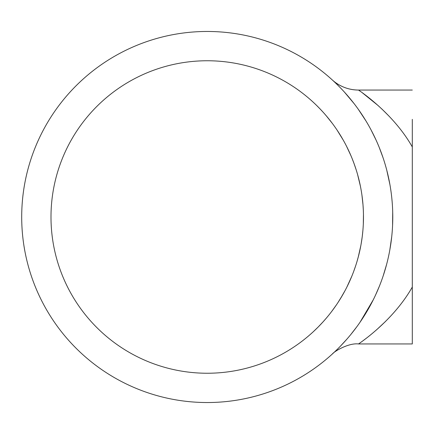 <?xml version="1.0" encoding="UTF-8"?>
<svg xmlns="http://www.w3.org/2000/svg" width="434" height="434" viewBox="0 0 434 434"><rect width="100%" height="100%" fill="white"/><g stroke="black" fill="none" stroke-linecap="round" stroke-linejoin="round"><path stroke-width="0.65" d="M316.76 105.576L320.113 108.972M326.108 115.607L332.346 123.413M346.533 146.242L350.96 155.735M353.987 163.39L356.249 170.041M361.663 193.266L362.027 195.767M362.976 204.506L363.334 210.322M363.453 214.374L363.323 223.928M362.867 230.742L362.233 236.66M360.828 245.628L358.207 257.232M355.734 265.575L353.699 271.391M351.844 276.149L346.847 287.14M342.665 294.903L338.015 302.482M326.471 317.965L322.929 322.006M318.258 326.932L313.467 331.565M313.603 331.44L315.464 329.683M318.241 326.948L323.08 321.838M325.923 318.605L328.207 315.881M331.587 311.596L336.399 304.907M340.571 298.435L345.084 290.541M347.84 285.133L351.052 278.058M356.987 261.556L358.603 255.718M361.055 244.402L362.222 236.742M362.992 204.761L361.929 195.078M360.437 186.332L357.616 174.614M354.377 164.459L352.18 158.676M350.249 154.081L347.45 148.075M343.207 140.046L337.12 130.162M332.173 123.18L331.012 121.656M328.082 117.972L325.288 114.657M322.608 111.641L319.722 108.571M316.185 105.017L315.041 103.916M314.205 103.124L313.212 102.196M412.3 220.385L412.3 270.887M412.3 163.113L412.3 119.35L412.3 163.113M363.475 217A156.24 156.24 0 0 1 129.115 352.31A156.24 156.24 0 0 1 129.115 81.69A156.24 156.24 0 0 1 363.475 217M332.607 353.77L332.341 354.008C333.86 351.692 348.431 342.735 358.511 343.945L412.3 343.945L412.3 287.048C393.03 321.231 358.978 343.603 358.511 343.945C359.01 343.565 392.949 321.312 412.3 287.048L412.3 119.35M412.3 146.947C393.074 112.818 358.972 90.386 358.511 90.055L360.312 91.324M332.211 79.872L332.205 79.867A39.06 39.06 0 0 0 358.511 90.055C349.956 89.984 342.209 87.435 335.287 82.4M332.368 80.019L333.279 80.849M334.647 82.129L337.603 84.983M344.298 91.954L354.025 103.531M358.234 109.194L366.046 121.075M371.168 130.113L376.077 140.09M379.164 147.262L383.016 157.64M386.775 170.226L389.933 184.672M391.853 198.588L392.179 202.195M392.705 212.031L392.58 225.36M391.734 236.595L389.83 249.903M386.586 264.496L383.162 275.932M379.359 286.261L375.535 295.093M373.267 299.807L359.998 322.294M356.911 326.639L350.786 334.543M346.885 339.155L340.234 346.359M337.853 348.768L334.76 351.757M332.943 353.455L332.439 353.922M335.742 350.824L336.328 350.26M353.471 331.185L354.437 329.938M360.996 320.829L363.101 317.639M362.417 115.303L359.878 111.538M352.175 101.176L351.475 100.303M362.254 92.724L378.236 105.652M381.806 108.945L389.043 116.16M385.425 321.545L376.441 329.938M365.922 338.542L363.508 340.359M392.77 217A185.535 185.535 0 0 1 114.468 377.678A185.535 185.535 0 0 1 114.468 56.322A185.535 185.535 0 0 1 392.77 217M332.645 353.732L332.205 354.133M412.3 90.055L358.511 90.055"/></g></svg>

